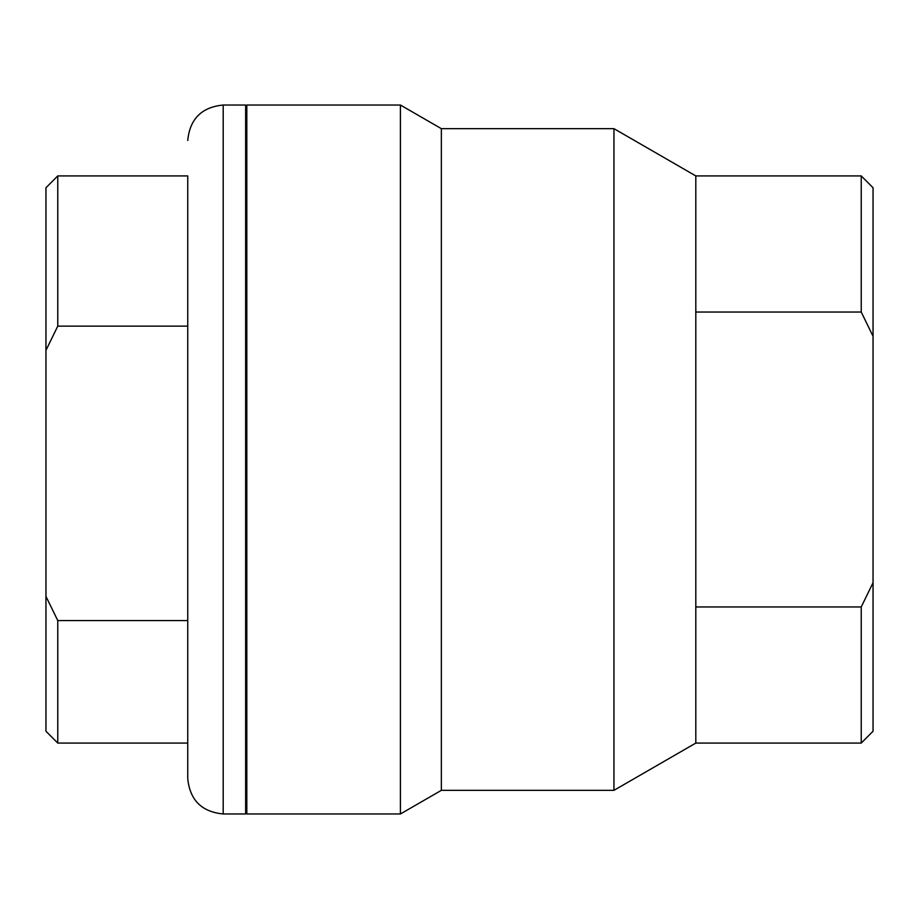 <?xml version="1.0" encoding="UTF-8"?>
<svg xmlns="http://www.w3.org/2000/svg" width="919" height="919" viewBox="0 0 919 919"><rect width="100%" height="100%" fill="white"/><g stroke="black" fill="none" stroke-linecap="round" stroke-linejoin="round"><path stroke-width="1.38" d="M57.771 620.578L45.95 596.374L45.95 731.26L57.771 743.08L57.771 620.578L187.74 620.578L187.74 326.142L57.771 326.142L57.771 175.92L45.95 187.74L45.95 350.346L57.771 326.142M45.95 596.374L45.95 350.346M57.771 175.92L187.74 175.92L187.74 778.519L187.74 743.08L57.771 743.08M187.74 778.519C189.842 800.058 201.652 811.868 223.191 813.97L223.191 105.03C201.652 107.132 189.842 118.942 187.74 140.481M223.191 105.03L245.637 105.03L245.637 813.97L223.191 813.97M246.82 695.809L245.637 695.809M861.229 175.92L861.229 312.035L873.05 336.285L873.05 187.74L861.229 175.92L695.809 175.92L613.949 128.66L441.35 128.66L400.42 105.03L246.82 105.03L246.82 813.97L400.42 813.97L400.42 105.03M861.229 606.965L861.229 743.08L873.05 731.26L873.05 582.715L861.229 606.965L695.809 606.965L695.809 175.92M695.809 312.035L861.229 312.035M861.229 743.08L695.809 743.08L695.809 606.965M873.05 336.285L873.05 582.715M695.809 743.08L613.949 790.34L613.949 128.66M613.949 790.34L441.35 790.34L441.35 128.66M441.35 790.34L400.42 813.97M246.82 223.191L245.637 223.191"/></g></svg>
